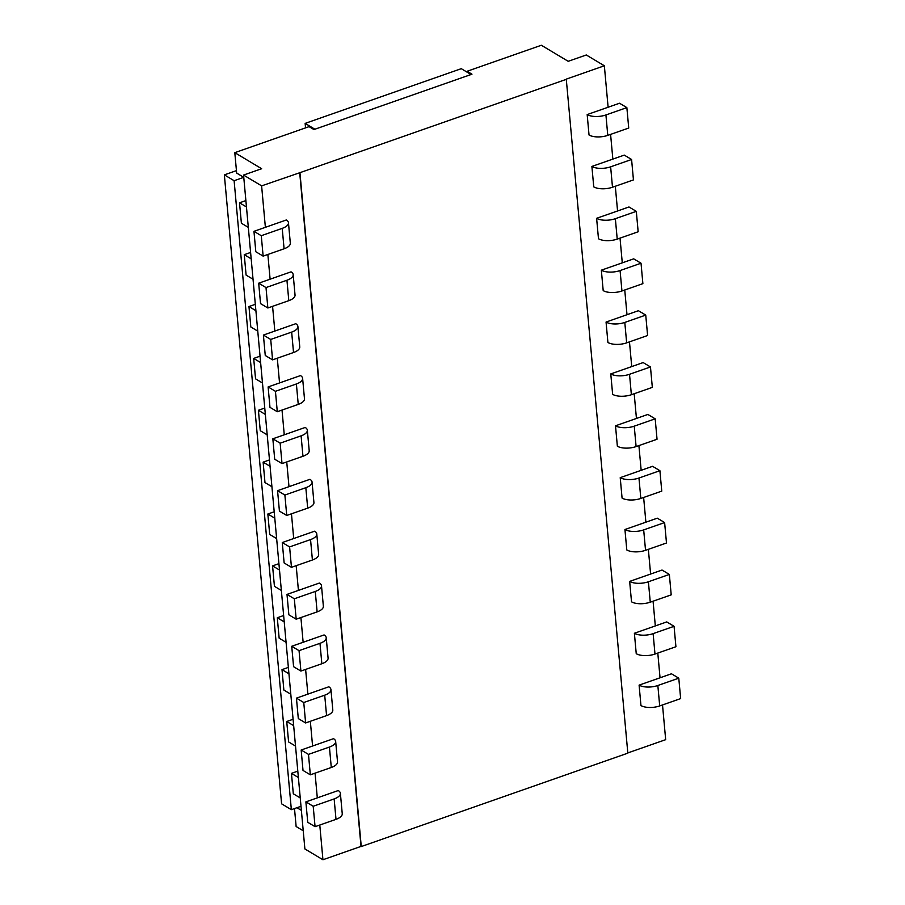 <?xml version="1.0" encoding="UTF-8"?>
<svg xmlns="http://www.w3.org/2000/svg" width="905" height="905" viewBox="0 0 905 905"><rect width="100%" height="100%" fill="white"/><g stroke="black" fill="none" stroke-linecap="round" stroke-linejoin="round"><path stroke-width="1.36" d="M589.031 134.992L587.175 114.573L619.54 103.238L626.86 107.616L628.726 128.035L607.775 135.377A13.609 5.826 -5.2 0 1 589.031 134.992L587.175 114.573A13.609 5.826 -5.2 0 0 605.92 114.958L626.86 107.616M593.748 186.86L591.893 166.441L624.269 155.106L631.588 159.484L633.443 179.903L612.493 187.245A13.609 5.826 -5.2 0 1 593.748 186.86L591.893 166.441A13.609 5.826 -5.2 0 0 610.637 166.825L631.588 159.484M598.476 238.739L596.61 218.309L628.986 206.974L636.306 211.351L638.161 231.771L617.221 239.112A13.609 5.826 -5.2 0 1 598.476 238.739L596.61 218.309A13.609 5.826 -5.2 0 0 615.355 218.693L636.306 211.351M603.194 290.607L601.339 270.176L633.704 258.841L641.023 263.219L642.878 283.638L621.939 290.98A13.609 5.826 -5.2 0 1 603.194 290.607L601.339 270.176A13.609 5.826 -5.2 0 0 620.083 270.561L641.023 263.219M607.911 342.475L606.056 322.056L638.421 310.709L645.74 315.087L647.607 335.506L626.656 342.848A13.609 5.826 -5.2 0 1 607.911 342.475L606.056 322.056A13.609 5.826 -5.2 0 0 624.801 322.429L645.74 315.087M612.64 394.342L610.773 373.923L643.15 362.577L650.469 366.955L652.324 387.374L631.373 394.716A13.609 5.826 -5.2 0 1 612.64 394.342L610.773 373.923A13.609 5.826 -5.2 0 0 629.518 374.297L650.469 366.955M617.357 446.21L615.502 425.791L647.867 414.445L655.186 418.823L657.041 439.253L636.102 446.584A13.609 5.826 -5.2 0 1 617.357 446.21L615.502 425.791A13.609 5.826 -5.2 0 0 634.235 426.165L655.186 418.823M622.074 498.078L620.219 477.659L652.584 466.313L659.903 470.691L661.759 491.121L640.819 498.451A13.609 5.826 -5.2 0 1 622.074 498.078L620.219 477.659A13.609 5.826 -5.2 0 0 638.964 478.032L659.903 470.691M626.792 549.946L624.936 529.527L657.302 518.18L664.621 522.57L666.487 542.989L645.537 550.319A13.609 5.826 -5.2 0 1 626.792 549.946L624.936 529.527A13.609 5.826 -5.2 0 0 643.681 529.9L664.621 522.57M631.52 601.814L629.654 581.395L662.03 570.048L669.349 574.437L671.205 594.857L650.265 602.187A13.609 5.826 -5.2 0 1 631.52 601.814L629.654 581.395A13.609 5.826 -5.2 0 0 648.399 581.768L669.349 574.437M636.238 653.682L634.382 633.262L666.747 621.916L674.067 626.305L675.922 646.724L654.982 654.055A13.609 5.826 -5.2 0 1 636.238 653.682L634.382 633.262A13.609 5.826 -5.2 0 0 653.127 633.636L674.067 626.305M640.955 705.549L639.1 685.13L671.465 673.784L678.784 678.173L680.65 698.592L659.7 705.934A13.609 5.826 -5.2 0 1 640.955 705.549L639.1 685.13A13.609 5.826 -5.2 0 0 657.845 685.504L678.784 678.173M253.954 231.329L286.331 219.983A13.609 5.826 -5.2 0 1 288.457 222.754A13.609 5.826 -5.2 0 1 282.224 228.365L261.274 235.707L253.954 231.329L255.821 251.748L263.14 256.126L261.274 235.707M258.683 283.197L291.048 271.851A13.609 5.826 -5.2 0 1 293.186 274.622A13.609 5.826 -5.2 0 1 286.942 280.233L266.002 287.575L258.683 283.197L260.538 303.616L267.857 307.994L266.002 287.575M263.4 335.065L295.765 323.719A13.609 5.826 -5.2 0 1 297.903 326.49A13.609 5.826 -5.2 0 1 291.659 332.101L270.719 339.443L263.4 335.065L265.255 355.484L272.575 359.862L270.719 339.443M268.118 386.933L300.494 375.586A13.609 5.826 -5.2 0 1 302.621 378.358A13.609 5.826 -5.2 0 1 296.388 383.969L275.437 391.311L268.118 386.933L269.973 407.352L277.292 411.73L275.437 391.311M272.835 438.801L305.211 427.454A13.609 5.826 -5.2 0 1 307.338 430.226A13.609 5.826 -5.2 0 1 301.105 435.837L280.154 443.179L272.835 438.801L274.701 459.22L282.021 463.598L280.154 443.179M277.564 490.668L309.929 479.322A13.609 5.826 -5.2 0 1 312.067 482.094A13.609 5.826 -5.2 0 1 305.822 487.705L284.883 495.046L277.564 490.668L279.419 511.087L286.738 515.465L284.883 495.046M282.281 542.536L314.646 531.19A13.609 5.826 -5.2 0 1 316.784 533.961A13.609 5.826 -5.2 0 1 310.551 539.584L289.6 546.914L282.281 542.536L284.136 562.955L291.455 567.333L289.6 546.914M286.998 594.404L319.375 583.058A13.609 5.826 -5.2 0 1 321.501 585.829A13.609 5.826 -5.2 0 1 315.268 591.451L294.317 598.782L286.998 594.404L288.865 614.823L296.184 619.201L294.317 598.782M291.727 646.272L324.092 634.937A13.609 5.826 -5.2 0 1 326.23 637.697A13.609 5.826 -5.2 0 1 319.985 643.319L299.046 650.65L291.727 646.272L293.582 666.691L300.901 671.069L299.046 650.65M296.444 698.14L328.809 686.805A13.609 5.826 -5.2 0 1 330.947 689.565A13.609 5.826 -5.2 0 1 324.703 695.187L303.763 702.518L296.444 698.14L298.299 718.559L305.619 722.948L303.763 702.518M301.161 750.007L333.526 738.672A13.609 5.826 -5.2 0 1 335.665 741.433A13.609 5.826 -5.2 0 1 329.431 747.055L308.481 754.385L301.161 750.007L303.017 770.427L310.336 774.816L308.481 754.385M305.879 801.875L338.255 790.54A13.609 5.826 -5.2 0 1 340.382 793.3A13.609 5.826 -5.2 0 1 334.149 798.923L313.198 806.265L305.879 801.875L307.745 822.294L315.064 826.684L336.004 819.342A13.609 5.826 -5.2 0 0 342.248 813.731L340.382 793.3M301.003 806.287L291.353 809.67L234.112 180.706L243.762 177.335L236.669 173.081L234.802 152.662L309.069 126.643L313.945 129.562L471.98 74.187L467.104 71.269L541.36 45.25L568.204 61.314L586.293 54.979L604.348 65.782L566.27 79.131L627.832 753.152L361.265 846.548L299.94 172.674L566.507 79.267M467.195 72.219L467.104 71.269M294.498 808.561L296.139 826.537L303.232 830.79M296.931 807.713L301.376 810.371M299.691 172.527L361.016 846.413L322.938 859.75L304.883 848.947L243.558 175.061L261.613 185.864L299.94 172.674M243.558 175.061L261.647 168.726L234.802 152.662M627.821 752.926L665.673 739.668L662.517 704.938M322.938 859.75L319.782 825.032M317.304 797.871L315.053 773.164M312.587 746.003L310.336 721.285M307.87 694.135L305.619 669.417M303.141 642.267L300.901 617.549M298.424 590.399L296.173 565.682M293.706 538.532L291.455 513.814M288.989 486.664L286.738 461.946M284.261 434.796L282.021 410.078M279.543 382.928L277.292 358.21M274.826 331.06L272.575 306.343M270.109 279.193L267.857 254.475M265.38 227.325L261.613 185.864M660.039 677.788L657.799 653.071M655.322 625.921L653.071 601.203M650.605 574.053L648.353 549.335M645.887 522.185L643.636 497.467M641.159 470.317L638.907 445.599M636.441 418.449L634.19 393.732M631.724 366.582L629.473 341.864M626.995 314.714L624.755 289.996M622.278 262.846L620.027 238.128M617.561 210.978L615.309 186.26M612.843 159.11L610.592 134.393M608.115 107.243L604.348 65.782M245.877 200.582L239.531 202.811L241.386 223.23L248.321 227.381M246.454 206.962L239.531 202.811M263.14 256.126L284.08 248.785A13.609 5.826 -5.2 0 0 290.324 243.174L288.457 222.754M250.595 252.45L244.248 254.678L246.103 275.097L253.038 279.249M251.183 258.83L244.248 254.678M267.857 307.994L288.797 300.652A13.609 5.826 -5.2 0 0 295.041 295.041L293.186 274.622M255.323 304.318L248.966 306.546L250.821 326.965L257.755 331.117M255.9 310.698L248.966 306.546M272.575 359.862L293.525 352.52A13.609 5.826 -5.2 0 0 299.759 346.909L297.903 326.49M260.04 356.185L253.683 358.414L255.549 378.833L262.473 382.985M260.617 362.566L253.683 358.414M277.292 411.73L298.243 404.388A13.609 5.826 -5.2 0 0 304.476 398.777L302.621 378.358M264.758 408.053L258.411 410.282L260.267 430.701L267.201 434.853M265.335 414.433L258.411 410.282M282.021 463.598L302.96 456.267A13.609 5.826 -5.2 0 0 309.205 450.645L307.338 430.226M269.475 459.932L263.129 462.15L264.984 482.569L271.919 486.72M270.063 466.301L263.129 462.15M286.738 515.465L307.689 508.135A13.609 5.826 -5.2 0 0 313.922 502.513L312.067 482.094M274.204 511.8L267.846 514.017L269.701 534.436L276.636 538.588M274.781 518.169L267.846 514.017M291.455 567.333L312.406 560.003A13.609 5.826 -5.2 0 0 318.639 554.38L316.784 533.961M278.921 563.668L272.563 565.885L274.43 586.316L281.365 590.456M279.498 570.037L272.563 565.885M296.184 619.201L317.123 611.87A13.609 5.826 -5.2 0 0 323.368 606.248L321.501 585.829M283.638 615.536L277.292 617.753L279.147 638.183L286.082 642.324M284.227 621.905L277.292 617.753M300.901 671.069L321.841 663.738A13.609 5.826 -5.2 0 0 328.085 658.116L326.23 637.697M288.367 667.404L282.009 669.632L283.865 690.051L290.799 694.203M288.944 673.773L282.009 669.632M305.619 722.948L326.569 715.606A13.609 5.826 -5.2 0 0 332.802 709.984L330.947 689.565M293.084 719.271L286.727 721.5L288.593 741.919L295.516 746.071M293.661 725.64L286.727 721.5M310.336 774.816L331.287 767.474A13.609 5.826 -5.2 0 0 337.52 761.863L335.665 741.433M298.379 777.519L291.455 773.368L293.31 793.787L300.245 797.939M315.064 826.684L313.198 806.265M297.802 771.139L291.455 773.368M291.353 809.67L281.591 803.821L224.35 174.869L236.443 170.638M305.551 127.877L305.143 123.385L461.279 68.678L471.03 74.527L314.895 129.223L305.143 123.385M224.35 174.869L234.112 180.706M284.08 248.785L282.224 228.365M288.797 300.652L286.942 280.233M293.525 352.52L291.659 332.101M298.243 404.388L296.388 383.969M302.96 456.267L301.105 435.837M307.689 508.135L305.822 487.705M312.406 560.003L310.551 539.584M317.123 611.87L315.268 591.451M321.841 663.738L319.985 643.319M326.569 715.606L324.703 695.187M331.287 767.474L329.431 747.055M605.92 114.958L607.775 135.377M610.637 166.825L612.493 187.245M615.355 218.693L617.221 239.112M620.083 270.561L621.939 290.98M624.801 322.429L626.656 342.848M629.518 374.297L631.373 394.716M634.235 426.165L636.102 446.584M638.964 478.032L640.819 498.451M643.681 529.9L645.537 550.319M648.399 581.768L650.265 602.187M653.127 633.636L654.982 654.055M657.845 685.504L659.7 705.934M336.004 819.342L334.149 798.923"/></g></svg>
